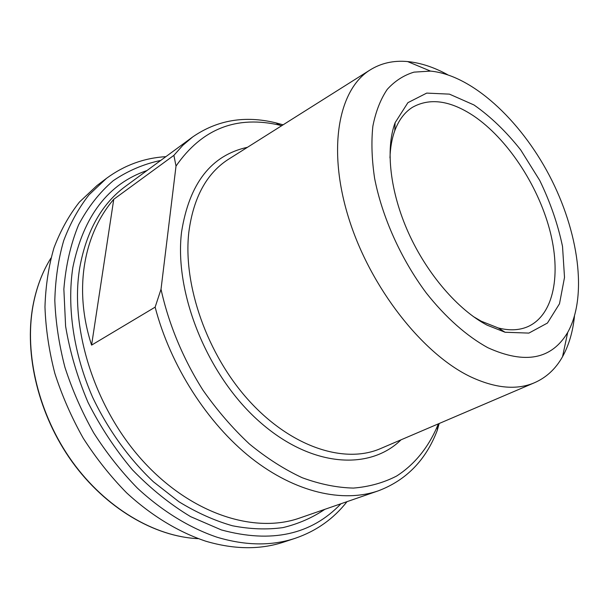 <?xml version="1.0" encoding="UTF-8"?>
<svg xmlns="http://www.w3.org/2000/svg" width="609" height="609" viewBox="0 0 609 609"><rect width="100%" height="100%" fill="white"/><g stroke="black" fill="none" stroke-linecap="round" stroke-linejoin="round"><path stroke-width="0.91" d="M173.892 155.356L176.016 166.074L161.02 289.252L155.135 307.149L91.586 345.12C73.43 289.351 83.684 234.32 113.754 199.295L173.892 155.356L182.799 145.345L192.665 136.964L125.538 186.301C101.756 203.756 86.501 230.849 79.764 267.572C69.464 328.281 94.738 408.137 143.001 461.089C191.287 514.148 254.577 534.04 299.689 518.031L378.417 490.793C406.279 480.219 425.881 460.107 437.232 430.449L439.18 423.499M113.754 199.295L91.586 345.12M438.328 423.864L437.871 425.067C428.843 446.732 414.935 464.317 396.573 476.071C383.571 482.777 369.191 486.781 353.441 488.083C337.059 487.695 319.999 484.246 302.254 477.738C284.365 469.44 266.757 458.196 249.446 444.014C232.6 428.279 217.108 410.337 202.964 390.171C183.058 358.747 168.624 323.927 161.02 289.252M176.016 166.074C202.059 128.59 236.893 115.017 280.521 125.355L281.777 125.66M155.135 307.149C170.368 365.689 207.502 423.491 251.418 458.166C295.464 492.734 343.004 503.057 378.417 490.793M283.124 124.815L275.732 122.82C244.879 115.322 217.192 120.034 192.665 136.964M447.554 74.656C433.897 67.203 420.575 62.834 407.604 61.57C393.49 60.261 380.853 63.146 369.693 70.21C338.261 90.025 327.094 149.578 348.904 218.753C370.546 287.859 422.753 354.133 470.787 376.887C495.201 388.23 516.234 390.27 533.895 382.985C546.052 377.816 555.598 369.054 562.541 356.691C568.859 345.295 572.833 331.852 574.454 316.375M340.956 503.757C311.313 534.793 271.447 543.517 221.356 529.921L190.533 516.607C170.086 504.298 150.727 488.715 132.458 469.866C115.238 449.404 100.432 426.924 88.039 402.435C77.351 377.268 69.868 351.857 65.605 326.211L63.861 289.138C65.78 265.554 70.69 244.118 78.599 224.835C88 207.121 99.564 192.398 113.282 180.66C127.936 170.748 143.747 164.011 160.715 160.441M389.973 157.891C390.308 147.614 391.907 138.563 394.769 130.729C398.773 120.042 404.658 112.239 412.43 107.321C429.893 97.554 450.34 100.447 473.764 115.999C507.107 138.624 537.336 184.23 549.478 229.037C561.574 273.745 554.099 315.135 527.622 326.744C519.157 330.344 509.39 330.756 498.322 327.977L481.277 321.225L473.246 316.505M165.884 156.65C144.112 157.975 124.297 165.222 106.438 178.391L88.967 194.88C78.66 208.057 70.225 223.336 63.671 240.73C58.35 259.183 55.396 279.082 54.81 300.412C55.663 322.321 59.05 344.641 64.957 367.372C72.288 390.004 81.88 411.851 93.725 432.923C106.712 453.195 121.275 471.602 137.413 488.144C162.436 511.324 189.764 527.973 217.063 537.229C245.655 545.763 271.759 546.098 295.357 538.242C316.337 531.025 333.557 518.83 347.008 501.664M295.357 538.242L283.984 541.995C260.37 549.851 234.313 549.592 205.819 541.218C178.612 532.121 151.428 515.701 126.581 492.81C110.556 476.466 96.108 458.272 83.25 438.221C71.527 417.386 62.049 395.766 54.833 373.355C49.025 350.837 45.736 328.723 44.967 306.997C45.629 285.834 48.644 266.08 54.011 247.741C60.603 230.446 69.068 215.228 79.406 202.089L96.892 185.623L106.438 178.391M487.071 325.137L505.089 332.255L528.886 333.1L547.438 323.052L559.496 303.762L564.513 277.422L562.526 246.47C557.92 224.348 550.323 202.333 539.734 180.431L520.748 149.997C506.163 131.544 490.565 116.532 473.969 104.961L449.442 94.136L426.719 93.101L407.908 102.67L395.089 122.729C385.337 149.068 389.996 191.858 408.555 233.019C427.16 274.164 458.09 309.897 487.071 325.137M487.961 347.762C467.019 336.335 445.598 317.449 426.193 292.876C400.95 258.932 382.125 216.987 374.611 178.346C371.787 159.429 371.201 142.057 372.86 126.215C375.738 111.569 380.534 99.29 387.233 89.386C394.853 80.982 403.782 75.227 414.013 72.136L430.517 71.101C471.709 74.96 519.972 119.539 549.31 175.407C578.634 231.283 587.921 296.317 567.702 332.415C551.647 359.432 525.072 364.547 487.961 347.762M247.467 147.294C211.254 155.173 189.285 183.393 181.566 231.96C174.029 292.746 207.121 375.129 258.825 421.078C310.483 467.324 369.313 471.046 401.042 439.812M33.076 305.467C36.449 287.562 42.402 271.781 50.92 258.125C42.303 271.918 36.304 287.829 32.924 305.87C23.964 354.476 38.611 415.132 72.037 461.668C105.555 508.157 154.602 536.727 198.199 538.66C154.815 536.727 105.722 508.119 72.174 461.493C38.71 414.828 24.078 354.004 33.076 305.467M381.47 448.186L379.887 448.863C344.1 464.005 291.247 447.09 249.188 400.882C207.136 354.788 182.7 284.86 188.843 232.052C193.388 197.796 206.443 173.634 228.017 159.566L229.471 158.644M146.975 170.535C108.174 183.789 83.456 216.119 72.829 267.526C66.853 307.073 73.575 353.524 92.576 397.159C107.892 429.459 128.864 458.554 153.392 481.772L178.985 501.786C196.745 512.664 214.574 520.665 232.463 525.773C250.101 529.198 266.94 529.815 282.972 527.607C298.334 523.9 312.288 517.802 324.841 509.33M437.871 425.067L437.232 430.449M280.521 125.355L275.732 122.82M369.693 70.21L229.502 158.629M381.508 448.171L533.895 382.985M498.322 327.977L505.089 332.255M394.769 130.729L395.089 122.729M430.517 71.101L407.604 61.57M567.702 332.415L562.541 356.691"/></g></svg>

